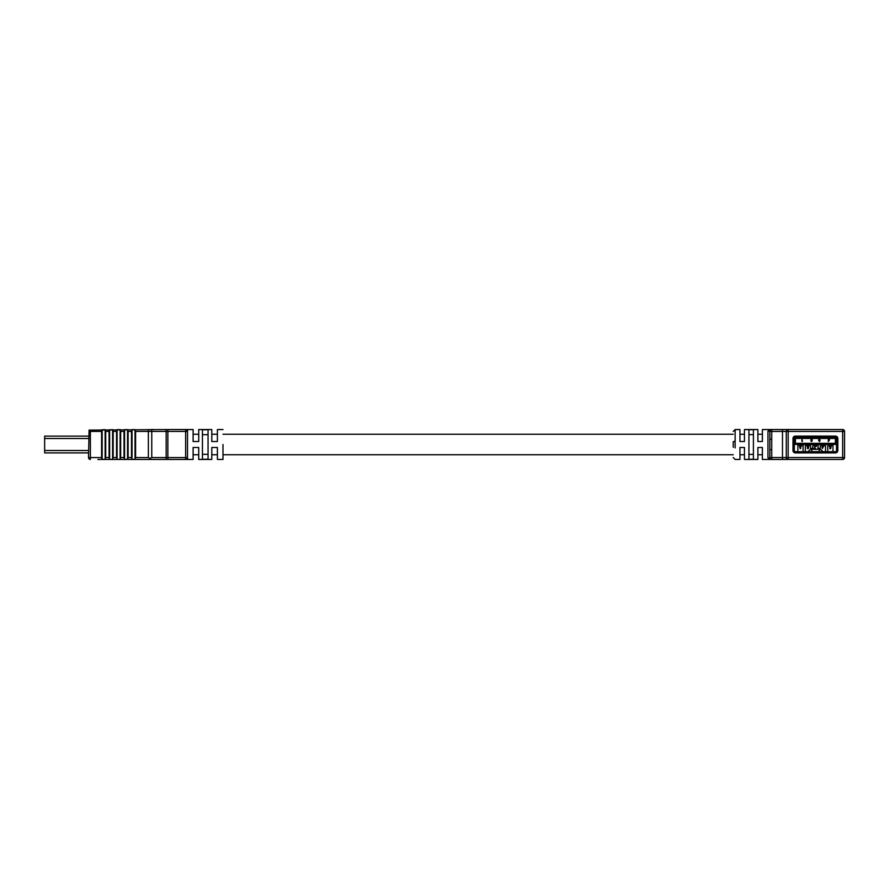 <?xml version="1.0" encoding="UTF-8"?>
<svg xmlns="http://www.w3.org/2000/svg" width="889" height="889" viewBox="0 0 889 889"><rect width="100%" height="100%" fill="white"/><g stroke="black" fill="none" stroke-linecap="round" stroke-linejoin="round"><path stroke-width="1.33" d="M44.639 439.244L44.639 441.544M88.522 452.901L44.639 452.901L44.639 436.099L88.522 436.099M208.059 434.677L202.448 434.677M198.714 447.489L198.714 459.446L198.714 447.489L193.113 447.489L193.113 459.446L193.113 447.489M217.394 447.489L217.394 459.446L217.394 447.489L211.793 447.489L211.793 459.446L211.793 447.489M222.995 444.5L222.995 459.446L222.995 444.5M208.059 459.246L208.059 429.754L202.448 429.754L202.448 459.246L208.059 459.246M193.113 459.446L185.645 459.446L187.512 459.446L187.512 429.554L185.645 429.554L193.113 429.554M153.897 429.554L150.908 429.554L153.897 429.554M165.321 429.554A1.867 0.845 -90 0 1 166.165 431.432L167.865 431.432L167.865 457.568L185.645 457.568L185.645 431.432L167.865 431.432L167.865 429.554L89.078 430.109L90.389 431.432L90.389 457.568L101.602 457.568L102.157 459.357L105.146 459.357L105.702 457.568L109.069 457.568L109.625 459.357L112.614 459.357L113.181 457.568L116.537 457.568L117.104 459.357L120.093 459.357L120.648 457.568L124.016 457.568L124.571 459.357L127.56 459.357L128.116 457.568L131.483 457.568L132.039 459.357L135.028 459.357L135.595 457.568L148.363 457.568L150.108 458.424L151.763 457.568L166.165 457.568L166.165 431.432L151.763 431.432L151.763 457.568M167.865 429.554L185.823 429.554M193.113 441.511L193.113 429.554L193.113 441.511L198.714 441.511L198.714 429.554L198.714 441.511M211.793 441.511L211.793 429.554L211.793 441.511L217.394 441.511L217.394 429.554L217.394 441.511M185.823 459.446L149.708 459.446L150.108 458.424L148.363 457.568L148.363 431.432L135.595 431.432L135.028 429.643L132.039 429.643L131.483 431.432L128.116 431.432L127.56 429.643L124.571 429.643L124.016 431.432L120.648 431.432L120.093 429.643L117.104 429.643L116.537 431.432L113.181 431.432L112.614 429.643L109.069 429.932L109.069 457.568M109.069 431.432L105.702 431.432L105.702 457.568M116.537 431.432L116.537 457.568M113.181 431.432L113.181 457.568M124.016 431.432L124.016 457.568M120.648 431.432L120.648 457.568M131.483 431.432L131.483 457.568M128.116 431.432L128.116 457.568M135.595 431.432L135.595 457.568M187.512 431.432A1.867 1.867 0 0 0 185.645 429.554A1.867 1.867 0 0 1 187.512 431.432A1.867 1.867 90 0 0 185.645 429.554L185.645 431.432L187.512 431.432L187.512 457.568L185.645 457.568L185.645 459.446A1.867 1.867 0 0 0 187.512 457.568A1.867 1.867 0 0 1 185.645 459.446M105.702 431.432L105.146 429.643L101.602 429.932L101.602 457.568M101.602 459.446L130.105 459.446M147.307 459.446L150.163 459.446M165.321 459.446L167.865 459.446L167.865 457.568L166.165 457.568A1.867 0.845 -90 0 1 165.321 459.446L153.897 459.446M149.708 459.446L97.868 459.446M88.522 457.568L90.389 457.568L90.389 459.446A1.867 1.867 0 0 1 88.522 457.568A1.867 1.867 0 0 0 90.389 459.446A1.867 1.867 0 0 1 88.522 457.568L89.078 430.109M202.448 454.323L208.059 454.323M130.405 459.446L138.051 459.446M139.284 459.446L147.085 459.446M138.284 459.446L139.129 459.446M733.236 447.356L733.236 441.689L735.136 441.166L735.136 447.889M744.449 447.489L744.449 459.446L744.449 447.489L739.959 447.489L739.959 459.446L739.959 447.489M757.895 447.489L757.895 459.446L757.895 447.489L762.373 447.489L762.373 459.446L762.373 447.489M748.927 459.269L748.927 429.731L753.405 429.731L753.405 459.269L748.927 459.269M786.276 431.454L788.176 431.454L788.176 429.554A1.9 1.9 0 0 0 786.276 431.454L782.487 431.454L782.487 429.554L788.176 429.554A1.9 1.9 0 0 0 786.276 431.454L786.276 457.546L782.487 457.546L782.487 431.454L769.841 431.454A1.9 1.9 0 0 1 771.741 429.554A1.9 1.9 0 0 0 769.841 431.454L769.541 430.509A1.9 1.845 90 0 1 771.13 429.554L771.741 429.554A1.9 1.9 0 0 0 769.841 431.454L769.841 457.546L769.841 449.678L771.741 449.678L771.741 457.546L782.487 457.546L782.487 459.446L788.176 459.446L769.841 459.446L767.952 457.702L767.952 431.298L769.841 429.554L842.65 429.554A1.9 1.9 0 0 1 844.55 431.454L844.55 457.546L844.55 431.454L788.176 431.454L788.176 457.546L842.65 457.546L842.65 429.554M753.405 434.621L748.927 434.621M769.841 444.5L769.841 457.546A1.9 1.9 -125.4 0 0 771.741 459.446A1.9 1.9 0 0 1 769.841 457.546A1.9 1.9 0 0 0 771.741 459.446L771.741 457.546L769.841 457.546L769.541 458.491A1.9 1.745 -0 0 0 767.952 457.702M748.927 454.379L753.405 454.379M739.959 441.511L739.959 429.554L739.959 441.511L744.449 441.511L744.449 429.554L744.449 441.511M757.895 441.511L757.895 429.554L757.895 441.511L762.373 441.511L762.373 429.554L762.373 441.511M844.55 457.546A1.9 1.9 0 0 1 842.65 459.446A1.9 1.9 0 0 0 844.55 457.546L842.65 457.546L842.65 459.446L788.176 459.446A1.9 1.9 0 0 1 786.276 457.546A1.9 1.9 0 0 0 788.176 459.446A1.9 1.9 0 0 1 786.276 457.546L788.176 457.546L788.176 459.446M767.952 431.298A1.9 1.745 -0 0 0 769.541 430.509L769.841 429.554L762.373 429.554M762.373 459.446L769.841 459.446L769.541 458.491A1.9 1.845 90 0 0 771.13 459.446M769.841 439.322L771.741 439.322L771.741 449.678M815.513 437.277L795.388 437.277A1.211 1.211 0 0 0 794.177 438.488L794.177 450.512A1.211 1.211 0 0 0 795.388 451.723L835.438 451.723A1.211 1.211 0 0 0 836.649 450.512L836.649 438.488A1.211 1.211 0 0 0 835.438 437.277L815.513 437.277L815.513 436.099L795.388 436.099A2.389 2.389 0 0 0 792.999 438.488L792.999 450.512A2.389 2.389 0 0 0 795.388 452.901L835.438 452.901A2.389 2.389 0 0 0 837.827 450.512L837.827 438.488A2.389 2.389 0 0 0 835.438 436.099L815.513 436.099M815.324 437.277L815.324 436.099M819.247 449.301L819.914 449.301L819.247 449.301L819.247 451.668L811.779 451.668L811.779 449.301L811.101 449.301L819.247 449.301M794.31 444.411L794.31 438.433L795.433 438.433L795.433 437.31L835.393 437.31L835.393 438.433L795.433 438.433L795.433 443.333L835.393 443.333L835.393 438.433L836.516 438.433L836.516 444.411L833.526 444.411L833.526 443.655L797.3 443.655L797.3 444.411L794.31 444.411L794.31 450.567A1.122 1.122 0 0 0 795.433 451.69L808.734 451.69C808.09 451.19 808.879 450.39 811.101 449.301M811.779 451.712L835.393 451.69A1.122 1.122 0 0 0 836.516 450.567L836.516 444.411M831.293 445.867L832.593 444.411M828.115 444.411L829.426 445.867M829.426 444.411L829.426 446.367L831.293 446.367L831.293 444.411M823.814 445.867L825.125 444.411M820.647 444.411L821.947 445.867M821.947 444.411L821.947 446.367L823.814 446.367L823.814 444.411M816.346 445.867L817.658 444.411M813.168 444.411L814.48 445.867M814.48 444.411L814.48 446.367L816.346 446.367L816.346 444.411M808.879 445.867L810.19 444.411M805.701 444.411L807.012 445.867M807.012 444.411L807.012 446.367L808.879 446.367L808.879 444.411M801.411 445.867L802.711 444.411M798.233 444.411L799.544 445.867M799.544 444.411L799.544 446.367L801.411 446.367L801.411 444.411M830.359 443.733L826.626 443.922L833.526 443.655L833.526 444.411L797.3 444.411L797.3 443.655L804.212 443.922L800.478 443.733M797.855 451.69L797.855 444.411M803.089 444.411L803.089 451.69M805.334 451.69L805.334 444.411M810.557 444.411L810.557 449.367M812.802 444.411L812.802 448.334L810.557 448.334M818.024 444.411L818.024 448.334L820.269 448.334L820.269 444.411M825.503 444.411L825.503 451.69M827.737 451.69L827.737 444.411M794.31 443.1L794.31 450.567M832.971 444.411L832.971 451.69M820.269 448.334L820.269 449.323M812.802 448.334L812.802 449.301M818.024 449.301L818.024 448.334M795.433 443.333L794.31 443.978M836.516 443.978L835.393 443.333M836.516 438.433A1.122 1.122 0 0 0 835.393 437.31A1.122 1.122 0 0 1 836.516 438.433M795.433 437.31A1.122 1.122 0 0 0 794.31 438.433A1.122 1.122 0 0 1 795.433 437.31M829.559 439.766L828.292 441.544L828.292 439.244L829.559 439.766M829.159 439.988L828.492 440.966L829.159 439.988M819.314 441.311L819.991 440.966L819.314 441.544L818.547 439.911L819.325 439.188L820.069 439.844L818.747 439.888L819.314 441.311M811.513 441.311L812.224 440.8L811.501 441.544L810.824 440.877L811.835 439.477L810.79 439.244L812.313 439.244L811.024 440.855L811.513 441.311M802.489 441.255L801.945 441.489L801.945 439.244L802.489 441.255M830.648 448.689L829.726 448.689L830.493 448.456L829.637 447.178L830.426 446.389L831.104 447.023L829.837 447.189L830.882 447.567L830.648 448.689M823.014 447.723L822.192 448.623L822.781 447.723L821.881 447.078L822.581 446.389L823.014 447.723M822.592 447.511L822.569 446.622L822.592 447.511M815.48 448.456L814.091 448.689L815.28 446.389L814.435 448.456L815.48 448.456M807.968 448.523L807.957 447.8L807.968 448.523M807.312 448.167L807.968 446.389L808.612 448.178L807.957 448.745L807.312 448.167M807.945 447.567L808.523 447.078L807.968 446.622L807.945 447.567M799.789 447.4L800.633 446.5L800.011 447.411L800.933 448.067L800.222 448.745L799.789 447.4M800.211 447.623L800.233 448.523L800.211 447.623M821.014 443.655L817.28 443.655M813.546 443.655L809.812 443.655M88.522 450.512L44.639 450.512M88.522 438.488L44.639 438.488M101.602 431.432L90.389 431.432M135.028 429.643L135.028 459.357M132.039 429.643L132.039 459.357M127.56 429.643L127.56 459.357M124.571 429.643L124.571 459.357M120.093 429.643L120.093 459.357M117.104 429.643L117.104 459.357M112.614 429.643L112.614 459.357M109.625 429.643L109.625 459.357M105.146 429.643L105.146 459.357M102.157 429.643L102.157 459.357M148.363 429.554L148.363 431.432L151.763 431.432A1.867 0.845 -90 0 0 150.908 429.554M739.959 429.554L735.136 429.554L735.136 441.166M771.741 429.554L771.741 439.322M819.247 451.712L822.314 451.723M829.426 445.5L831.293 445.5M821.947 445.5L823.814 445.5M814.48 445.5L816.346 445.5M807.012 445.5L808.879 445.5M799.544 445.5L801.411 445.5M817.28 443.733L821.014 443.733M809.812 443.733L813.546 443.733M762.373 434.254L757.895 434.254M744.449 434.254L739.959 434.254M733.236 434.254L222.995 434.254M217.394 434.254L211.793 434.254M198.714 434.254L193.113 434.254M762.373 454.746L757.895 454.746M744.449 454.746L739.959 454.746M733.236 454.746L222.995 454.746M217.394 454.746L211.793 454.746M198.714 454.746L193.113 454.746M198.714 459.446L211.793 459.446M217.394 459.446L222.995 459.446M222.995 429.554L217.394 429.554M198.714 429.554L211.793 429.554M739.959 459.446L735.136 459.446L733.236 457.546M744.449 459.446L757.895 459.446M744.449 429.554L757.895 429.554M735.136 429.554L733.236 431.454M822.292 451.712L822.292 451.668C822.947 451.212 822.158 450.423 819.914 449.301M829.426 446.367L831.293 446.367M821.947 446.367L823.814 446.367M814.48 446.367L816.346 446.367M807.012 446.367L808.879 446.367M799.544 446.367L801.411 446.367"/></g></svg>
